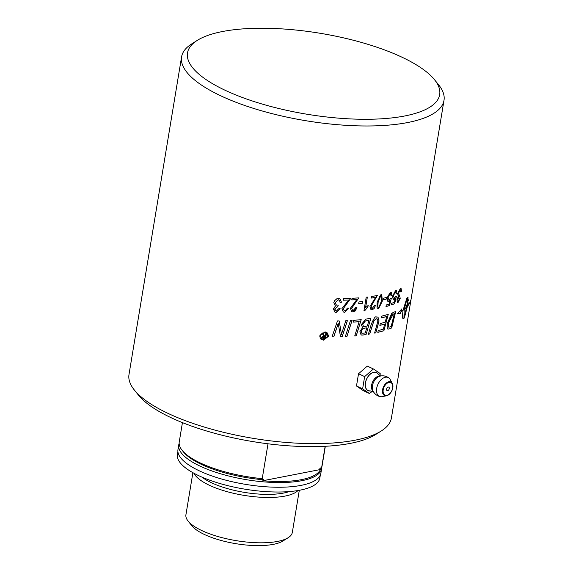 <?xml version="1.0" encoding="UTF-8"?>
<svg xmlns="http://www.w3.org/2000/svg" width="573" height="573" viewBox="0 0 573 573"><rect width="100%" height="100%" fill="white"/><g stroke="black" fill="none" stroke-linecap="round" stroke-linejoin="round"><path stroke-width="0.86" d="M320.307 475.124L319.82 478.097A72.177 23.164 -170.6 0 1 216.15 482.373A72.177 23.164 -170.6 0 1 177.401 454.518L177.895 451.545M178.747 444.927L177.967 449.626A72.42 23.235 9.4 0 0 220.97 478.827A72.42 23.235 9.4 0 0 301.047 485.381A72.42 23.235 9.4 0 0 320.859 473.284L321.639 468.585A72.42 23.235 -170.6 0 1 276.501 482.53A72.42 23.235 -170.6 0 1 200.665 466.401A72.42 23.235 -170.6 0 1 178.747 444.927A72.42 23.235 -170.6 0 1 179.148 443.438M188.116 521.093L191.962 525.864A49.063 15.743 9.4 0 0 273.357 544.35A49.063 15.743 9.4 0 0 283.041 540.941L288.226 537.667A53.926 17.305 -170.6 0 1 277.576 541.413A53.926 17.305 -170.6 0 1 188.116 521.093A53.926 17.305 -170.6 0 1 185.924 514.783L192.893 472.682M299.299 490.302L292.33 532.403A53.926 17.305 -170.6 0 1 288.226 537.667M194.061 473.327A53.926 17.305 9.4 0 0 230.862 492.658A53.926 17.305 9.4 0 0 285.082 496.075A53.926 17.305 9.4 0 0 297.981 490.531M182.436 422.623L179.249 441.898A72.42 23.235 9.4 0 0 182.185 450.364A72.42 23.235 9.4 0 0 262.233 478.648L263.867 479.802A166.729 103.111 114.9 0 0 262.792 480.74A71.611 22.977 9.4 0 0 320.414 469.523A166.729 103.111 114.9 0 0 319.584 468.95L321.725 467.067A72.42 23.235 9.4 0 0 322.141 465.555L325.328 446.274M263.867 479.802A70.794 22.719 -170.6 0 1 183.467 451.961L182.185 450.364M321.732 467.045A72.42 23.235 -170.6 0 1 321.639 468.585M320.414 469.523L262.792 480.74M325.163 446.281L321.725 467.067M262.233 478.648L268.006 443.796M339.825 298.662L341.451 302.215L340.068 302.444M335.441 306.054L333.794 302.666L334.424 300.861L336.938 298.691L339.846 298.676L341.501 302.236L340.068 302.472L339.703 300.596L338.271 299.786L335.363 302.644L336.143 305.001L338.249 305.115L337.841 306.598L334.854 308.868L334.861 309.778L335.441 310.695L336.415 311.003L338.922 308.525L340.276 308.811L336.208 312.385L334.904 312.12L333.357 308.826L335.441 306.054L335.019 305.896M340.219 308.797L336.158 312.364L334.883 312.113M338.192 305.137L337.791 306.576L334.804 308.847L335.678 310.845M339.001 299.923L338.22 299.765L335.305 302.623L336.387 305.144M383.953 330.707A133 42.674 -170.6 0 1 377.793 332.361L378.302 330.499A133 42.674 9.4 0 0 383.344 329.174L384.705 324.053A133 42.674 -170.6 0 1 379.842 325.371L380.343 323.509A133 42.674 9.4 0 0 385.199 322.191L386.711 316.475A133 42.674 -170.6 0 1 381.403 317.943L381.919 316.081A133 42.674 9.4 0 0 388.279 314.269L383.91 330.685A132.936 42.66 -170.6 0 1 377.8 332.326M388.222 314.291L383.91 330.685M384.705 324.053L384.662 324.031A132.936 42.66 -170.6 0 1 379.849 325.335M386.711 316.475L386.668 316.454A132.936 42.66 -170.6 0 1 381.41 317.908M388.308 329.038L388.351 329.06C387.312 329.582 386.968 327.72 387.327 323.473L391.717 313.431L393.228 312.493A133 42.674 9.4 0 0 395.771 311.404L391.681 327.957A133 42.674 -170.6 0 1 389.482 328.838L388.351 329.06L389.432 328.816A132.936 42.66 -170.6 0 0 391.631 327.935L395.714 311.433M393.2 314.147L388.322 323.201L388.702 327.111L389.891 326.982A133 42.674 9.4 0 0 391.187 326.474L394.331 313.675A132.936 42.66 -170.6 0 1 393.2 314.147L393.243 314.169C392.247 313.044 390.628 316.06 388.372 323.222L388.788 327.147M394.382 313.696A133 42.674 -170.6 0 1 393.243 314.169M366.104 334.582A133 42.674 -170.6 0 1 362.881 335.04L361.126 335.004L359.908 331.674L362.544 327.627L361.327 324.562L365.882 319.075A133 42.674 9.4 0 0 370.86 318.344L366.061 334.56A132.936 42.66 -170.6 0 1 362.838 335.019L360.926 334.926M370.803 318.352L366.061 334.56M366.62 320.744L365.352 320.995L362.816 324.375L363.332 326.281L364.672 326.381A133 42.674 9.4 0 0 367.322 326.008L368.969 320.4A133 42.674 -170.6 0 1 366.62 320.744L365.302 320.973L362.773 324.354L363.311 326.266M368.969 320.4L368.919 320.379A132.936 42.66 -170.6 0 1 366.577 320.722M364.672 328.15L362.358 329.06L361.241 331.402L361.749 333.192L363.038 333.25A133 42.674 9.4 0 0 365.266 332.942L366.77 327.849A133 42.674 -170.6 0 1 364.672 328.15L362.358 329.06M362.401 329.081L361.284 331.423L361.792 333.214M366.77 327.849L366.727 327.828A132.936 42.66 -170.6 0 1 364.621 328.128M410.504 301.033A132.936 42.66 -170.6 0 1 407.732 305.91M410.683 300.696A133 42.674 -170.6 0 1 407.711 306.025L407.768 305.674A133 42.674 9.4 0 0 410.741 300.352L410.633 300.675M346.952 336.487A133 42.674 -170.6 0 1 345.318 336.566L350.49 320.522A133 42.674 9.4 0 0 352.094 320.422L346.901 336.466A132.936 42.66 -170.6 0 1 345.326 336.544M352.037 320.422L346.901 336.466M401.673 309.091L401.043 311.404A133 42.674 9.4 0 0 403.156 309.972L406.78 298.325A133 42.674 9.4 0 0 407.768 297.408L408.098 297.287M399.811 313.41L400.348 313.753L397.648 313.488L401.773 308.94L401.043 311.404M400.298 313.732L397.598 313.467M407.768 297.408L408.363 300.496A133 42.674 -170.6 0 1 407.482 301.462L407.159 298.254L404.266 309.112A133 42.674 9.4 0 0 406.773 306.806L406.723 307.149A133 42.674 -170.6 0 1 404.209 309.463L403.951 317.979L407.016 305.581A133 42.674 -170.6 0 1 406.565 306.054L407.883 301.62L408.284 304.105A133 42.674 -170.6 0 1 407.883 304.607L404.373 317.922A133 42.674 -170.6 0 1 403.385 318.832C402.318 318.703 402.225 315.866 403.098 310.315L403.048 310.294A132.936 42.66 -170.6 0 1 400.885 311.762L400.305 313.696M407.833 301.599L408.234 304.077A132.936 42.66 -170.6 0 1 407.826 304.585L404.316 317.893A132.936 42.66 -170.6 0 1 403.328 318.81L402.991 318.925M407.016 305.581L406.966 305.559A132.936 42.66 -170.6 0 1 406.601 305.939M406.708 306.877L406.665 307.128A132.936 42.66 -170.6 0 1 404.158 309.434L403.951 317.979M407.711 297.387L408.313 300.474A132.936 42.66 -170.6 0 1 407.489 301.377M403.098 310.315A133 42.674 -170.6 0 1 400.928 311.784L400.885 311.762M407.217 298.275L404.266 309.112M400.928 311.784L400.348 313.753M399.395 296.449L397.719 299.335L398.321 301.018L399.768 298.046L400.398 297.996L398.106 302.401L397.483 302.444L396.974 299.636L398.249 296.492L397.698 293.605L400.398 288.42L401.05 288.362L401.551 291.392L400.835 291.965L400.176 289.802L398.486 293.226L399.195 295.36L399.725 294.93L397.676 299.307L398.271 300.997M401.551 291.392L400.842 291.893M400.491 289.745L398.443 293.204L399.145 295.339M400.541 289.766L400.133 289.78M399.195 295.36L398.772 295.374M399.653 294.995L399.352 296.427M401.028 288.355L401.501 291.371M400.348 297.974L398.056 302.379L397.454 302.437M398.321 301.018L397.956 301.033M377.987 317.134L378.997 320.93L375.802 332.784A132.936 42.66 -170.6 0 1 374.613 333.035M377.141 318.867L376.246 318.803L373.997 320.586L369.707 334.002A133 42.674 -170.6 0 1 368.375 334.231L371.139 324.683C373.718 318.395 375.494 315.852 376.482 317.055L378.008 317.148L379.04 320.952L375.845 332.806A133 42.674 -170.6 0 1 374.606 333.071L377.858 321.195L377.614 319.283L376.196 318.781L373.954 320.565L369.657 333.98A132.936 42.66 -170.6 0 1 368.382 334.202M389.525 305.524A133 42.674 -170.6 0 1 385.987 306.576L386.259 304.965A133 42.674 9.4 0 0 389.117 304.127L390.091 300.331L388.623 301.591L387.885 301.57L387.112 297.795L390.385 292.209L391.23 292.223L391.982 295.317L391.073 295.754L390.17 293.591L388.086 297.401L389.11 300.037L390.593 298.311L391.352 298.268L389.475 305.502A132.936 42.66 -170.6 0 1 385.994 306.541M391.982 295.317L391.073 295.711M390.564 293.591L390.12 293.569L388.036 297.38L389.06 300.016M390.542 293.577L390.12 293.569M388.515 300.008L389.11 300.037M391.302 298.275L389.475 305.502M391.209 292.209L391.932 295.296M390.091 300.331L387.864 301.556M359.171 321.625A133 42.674 -170.6 0 1 353.111 322.141L353.684 320.314A133 42.674 9.4 0 0 361.212 319.634L356.263 335.785A133 42.674 -170.6 0 1 354.744 335.928L359.128 321.603A132.936 42.66 -170.6 0 1 353.118 322.112M361.162 319.641L356.213 335.764A132.936 42.66 -170.6 0 1 354.751 335.9M381.733 294.644L382.334 300.99L378.588 308.553L377.779 308.503M382.384 301.011L378.638 308.575L377.808 308.51L377.041 307.508L377.134 302.114L380.959 294.586L381.754 294.651L382.334 300.99M381.124 296.005L380.701 295.976C380.014 295.274 379.176 297.258 378.173 301.914C377.679 306.691 377.922 308.453 378.903 307.185L381.396 301.24C381.919 296.556 381.69 294.801 380.701 295.976L378.13 301.892C377.578 306.362 377.822 308.124 378.86 307.164M378.431 307.135L378.903 307.185M381.095 295.997L380.658 295.954M339.159 320.937L341.458 334.31L345.777 320.751A133 42.674 9.4 0 0 347.388 320.679L342.167 336.702A133 42.674 -170.6 0 1 340.512 336.759L338.213 323.33L333.715 336.86A132.936 42.66 -170.6 0 1 332.025 336.86M347.331 320.687L342.117 336.68A132.936 42.66 -170.6 0 1 340.505 336.731M338.263 323.351L333.765 336.881A133 42.674 -170.6 0 1 332.018 336.888L337.461 320.959A133 42.674 9.4 0 0 339.202 320.937L341.458 334.31M371.354 298.067L371.619 296.449A133 42.674 9.4 0 0 377.335 295.518L371.096 306.283L372.35 308.396L374.477 305.352L375.516 305.345L374.162 308.496L372.407 309.714L370.96 309.685L369.986 306.419L375.623 297.394A133 42.674 -170.6 0 1 371.354 298.067M377.285 295.496L371.053 306.261L372.307 308.374M371.684 308.31L372.35 308.396M375.623 297.394L375.58 297.373A132.936 42.66 -170.6 0 1 371.361 298.039M375.465 305.345L373.754 308.876L372.035 309.764L370.939 309.671M396.373 290.404L396.974 293.433L396.201 293.877M395.241 298.512L393.887 299.829L393.221 299.837L392.577 296.119L395.635 290.432L396.401 290.411L397.025 293.455L396.201 293.928L395.413 291.815L393.465 295.689L394.353 298.268L395.721 296.485L396.409 296.406L394.639 303.69A133 42.674 -170.6 0 1 391.423 304.886L391.688 303.282A133 42.674 9.4 0 0 394.296 302.322L395.241 298.512L393.2 299.822M396.358 296.413L394.596 303.669A132.936 42.66 -170.6 0 1 391.431 304.85M395.37 291.793L395.8 291.807L395.37 291.793L393.415 295.668L394.303 298.247M394.353 298.268L393.83 298.268M362.372 303.267A133 42.674 -170.6 0 1 358.698 303.604L358.977 301.914A133 42.674 9.4 0 0 362.652 301.577L362.329 303.246A132.936 42.66 -170.6 0 1 358.705 303.575M362.602 301.577L362.329 303.246M386.395 297.48L386.116 299.142A132.936 42.66 -170.6 0 1 383.323 299.844M383.316 299.88L383.595 298.189A133 42.674 9.4 0 0 386.446 297.466L386.166 299.163A133 42.674 -170.6 0 1 383.316 299.88M343.299 300.202L343.571 298.583A133 42.674 9.4 0 0 350.798 298.354L343.342 308.553L344.237 310.724L345.032 310.867L347.603 308.03L348.928 308.152L344.745 312.256L343.32 312.006L341.938 308.553L348.699 300.051A133 42.674 -170.6 0 1 343.299 300.202M350.748 298.332L343.291 308.532L344.187 310.695M348.699 300.051L348.656 300.03A132.936 42.66 -170.6 0 1 343.306 300.18M348.871 308.152L344.702 312.235L343.291 311.991M368.124 305.452L367.859 307.028L364.636 310.795A132.936 42.66 -170.6 0 1 363.941 310.881M367.314 297.022L365.538 307.715L368.181 305.416L367.859 307.028M367.909 307.049L364.636 310.795M364.686 310.817A133 42.674 -170.6 0 1 363.934 310.91L366.211 297.151A133 42.674 9.4 0 0 367.365 297.015L365.588 307.737M326.811 332.283L328.673 336.072L323.537 340.104L320.515 338.865L319.691 335.871L324.948 331.896L326.839 332.297L328.723 336.093L323.587 340.126L321.682 339.717M328.035 336.086L326.424 332.877L324.841 332.541L321.933 333.45L320.422 335.9L322.098 339.137L323.695 339.481L328.035 336.086M326.402 332.863L322.821 332.884L320.773 334.682L320.364 335.871L322.098 339.137M356.829 299.607A133 42.674 -170.6 0 1 351.758 299.915L352.023 298.297A133 42.674 9.4 0 0 358.805 297.86L351.715 308.224L352.524 310.358L353.269 310.48L355.711 307.586L356.95 307.672L355.246 310.924L352.989 311.87L351.65 311.662L350.397 308.267L356.778 299.586A132.936 42.66 -170.6 0 1 351.758 299.894M356.9 307.665L352.947 311.848L351.629 311.655M358.762 297.838L351.664 308.202L352.502 310.344M324.397 335.871A133 42.674 9.4 0 0 325.314 335.885L325.665 333.737A133 42.674 9.4 0 0 326.366 333.751L325.586 338.457A133 42.674 -170.6 0 1 323.258 338.399L322.04 337.332L322.484 336.33L323.566 335.871L322.391 333.651A133 42.674 9.4 0 0 323.244 333.672L324.397 335.871L323.208 333.672M326.316 333.744L325.536 338.428A132.936 42.66 -170.6 0 1 323.208 338.378L322.513 338.127M322.986 337.59L323.466 337.755A133 42.674 9.4 0 0 324.998 337.791L325.156 336.509A132.936 42.66 -170.6 0 1 323.638 336.473L322.742 337.168M325.206 336.53A133 42.674 -170.6 0 1 323.688 336.494L322.792 337.196M197.234 40.411L191.704 43.906A133 42.674 9.4 0 0 181.584 56.885A133 42.674 9.4 0 0 260.565 110.51A133 42.674 9.4 0 0 407.625 122.55A133 42.674 9.4 0 0 444.003 100.325A133 42.674 9.4 0 0 438.603 84.775L434.499 79.69A127.808 41.012 -170.6 0 1 404.724 115.982A127.808 41.012 -170.6 0 1 244.227 98.169A127.808 41.012 -170.6 0 1 197.234 40.411A127.808 41.012 -170.6 0 1 320.293 33.298A127.808 41.012 -170.6 0 1 434.499 79.69M444.003 100.325L391.416 417.982A133 42.674 -170.6 0 1 381.296 430.96A133 42.674 -170.6 0 1 355.038 440.2A133 42.674 -170.6 0 1 134.397 390.084A133 42.674 -170.6 0 1 128.997 374.534L181.584 56.885M372.536 391.237L369.37 393.465L362.623 388.845L364.65 376.597L373.431 368.955L380.185 373.575L380.085 375.773M378.416 374.513A9.992 6.181 114.9 0 0 373.761 372.249A9.992 6.181 114.9 0 0 365.381 382.914A9.992 6.181 114.9 0 0 370.667 390.922A9.992 6.181 114.9 0 0 370.831 390.886M373.431 368.955L367.3 366.118L358.519 373.754L364.65 376.597M362.623 388.845L356.492 386.009L363.246 390.621L369.37 393.465M356.492 386.009L358.519 373.754M382.191 396.659A10.386 6.425 114.9 0 0 382.27 396.645L386.596 395.742A7.485 4.627 114.9 0 0 391.889 390.707A7.485 4.627 114.9 0 0 392.304 383.409A7.485 4.627 114.9 0 0 388.852 381.768A7.485 4.627 114.9 0 0 382.578 389.755A7.485 4.627 114.9 0 0 386.539 395.75A7.485 4.627 114.9 0 0 386.596 395.742C391.767 393.142 393.672 389.031 392.304 383.409L390.199 379.519A10.386 6.425 114.9 0 0 388.917 377.979A10.386 6.425 114.9 0 0 385.4 377.249A10.386 6.425 114.9 0 0 376.991 386.947A10.386 6.425 114.9 0 0 380.264 396.659A10.386 6.425 114.9 0 0 382.191 396.659M387.642 390.693A1.948 1.203 114.9 0 0 389.246 387.742A1.948 1.203 114.9 0 0 386.94 388.186A1.948 1.203 114.9 0 0 387.642 390.693M380.264 396.659A10.543 10.543 0 0 1 372.88 390.636L372.88 390.636A9.018 5.58 -65.1 0 1 372.457 385.758A9.018 5.58 -65.1 0 1 379.548 376.246L379.548 376.246A10.543 10.543 0 0 1 388.917 377.979M380.988 376.232L377.815 373.847A9.834 6.081 114.9 0 0 370.846 373.739A9.834 6.081 114.9 0 0 365.488 382.893A9.834 6.081 114.9 0 0 369.929 390.865L373.797 391.746M134.397 390.084L138.501 395.177A127.808 41.012 9.4 0 0 350.533 443.337A127.808 41.012 9.4 0 0 375.766 434.456L381.296 430.96M202.09 477.187A51.233 16.438 9.4 0 0 283.506 493.074A51.233 16.438 9.4 0 0 289.143 491.598M386.868 395.327A6.912 4.276 -65.1 0 1 383.215 389.79A6.912 4.276 -65.1 0 1 389.01 382.42A6.912 4.276 -65.1 0 1 392.663 387.957A6.912 4.276 -65.1 0 1 386.868 395.327M380.386 376.038A8.552 5.286 114.9 0 0 371.626 385.163A8.552 5.286 114.9 0 0 373.259 391.409"/></g></svg>
